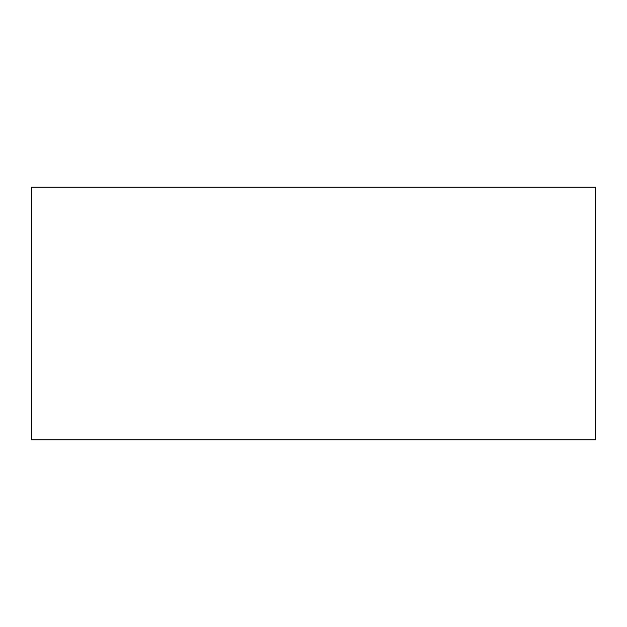 <?xml version="1.0" encoding="UTF-8"?>
<svg xmlns="http://www.w3.org/2000/svg" width="627" height="627" viewBox="0 0 627 627"><rect width="100%" height="100%" fill="white"/><g stroke="black" fill="none" stroke-linecap="round" stroke-linejoin="round"><path stroke-width="0.94" d="M595.65 439.88L31.35 439.88L595.65 439.88L595.65 187.12L31.35 187.12L595.65 187.12L595.65 439.88M31.35 187.12L31.35 439.88L31.35 187.12"/></g></svg>
